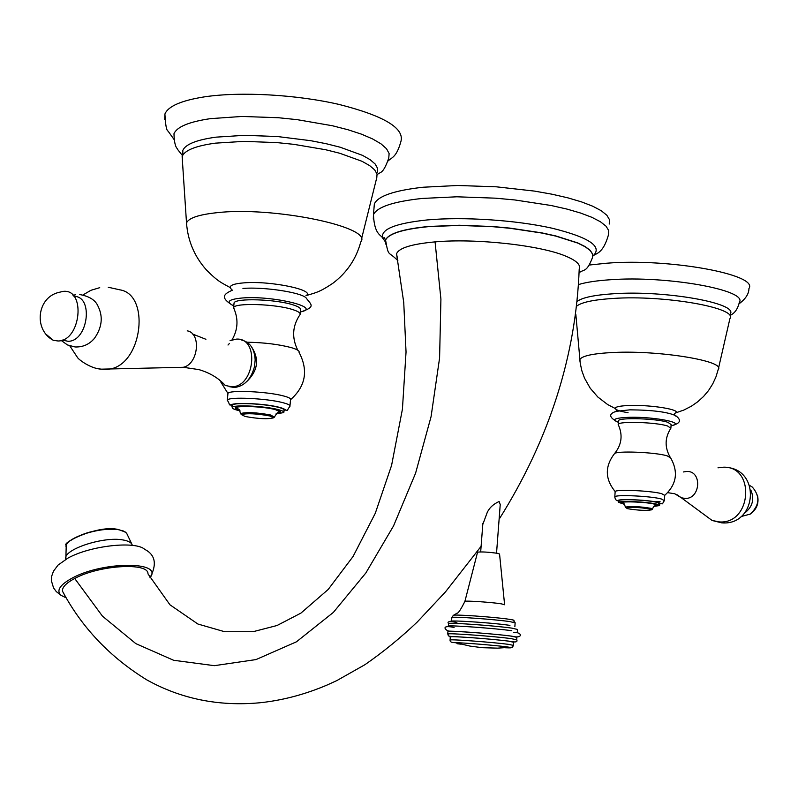 <?xml version="1.0" encoding="UTF-8"?>
<svg xmlns="http://www.w3.org/2000/svg" width="798" height="798" viewBox="0 0 798 798"><rect width="100%" height="100%" fill="white"/><g stroke="black" fill="none" stroke-linecap="round" stroke-linejoin="round"><path stroke-width="1.2" d="M517.284 631.996L517.473 629.442L511.977 628.156C495.907 625.762 449.264 622.4 448.546 623.567L448.346 626.111C449.055 624.994 495.708 628.375 511.787 630.729M504.585 604.565L499.558 554.021L497.772 553.363C488.566 552.076 481.832 551.667 477.573 552.156L477.553 552.246M496.536 553.154L500.226 504.565L499.129 501.493C493.364 504.077 489.383 507.787 487.179 512.605L482.78 524.495M397.354 257.963L396.546 253.814C398.84 247.998 411.678 244.028 435.07 241.884C475.877 238.163 540.545 245.295 565.892 256.198C576.435 260.597 580.884 264.846 579.218 268.936C575.937 356.098 549.233 439.538 499.109 519.259M64.089 594.051L62.463 591.178C62.084 587.268 66.164 583.039 74.703 578.48C99.171 565.014 148.887 562.131 147.969 573.872L169.974 604.814L197.914 624.036L224.757 631.747L253.046 631.707L277.026 625.512L300.916 613.113L328.197 589.463L353.055 556.505L375.279 513.294L391.589 465.364L402.421 409.184L406.042 352.028L403.738 302.432L396.546 253.814M66.354 597.941L61.087 595.368C56.099 590.66 59.77 584.914 72.119 578.131C103.161 561.004 164.208 561.194 149.944 577.712M149.994 577.792C157.146 564.326 155.401 554.839 144.737 549.343C135.411 540.695 90.364 545.652 68.069 558.031L58.094 565.034L53.496 571.159L51.75 575.986L51.431 580.934L53.556 587.907L56.279 591.587L61.087 595.368M609.243 224.058L609.532 219.749L606.859 215.261L601.223 210.702L592.695 206.193L581.453 201.864L567.757 197.814L551.937 194.193L534.431 191.091L496.326 186.812L457.763 185.485L423.11 187.231C394.222 190.483 377.973 196.049 374.352 203.919L374.033 207.809M516.715 639.657L516.885 637.363L511.388 636.146C495.299 633.851 448.636 630.43 447.927 631.477L447.917 631.657M513.473 645.223L513.693 642.23L508.615 641.163C493.812 639.108 450.99 635.936 450.331 636.824L450.321 636.974M664.385 500.256L664.714 495.368L661.652 493.673C651.118 490.7 615.687 489.114 615.158 491.568L615.138 491.927M618.65 425.394L618.201 424.366C618.809 420.985 656.515 422.212 667.667 426.022L670.839 428.327C664.844 437.623 664.574 447.159 670.021 456.945M670.919 427.758L671.128 424.586L667.916 422.322C656.774 418.481 619.068 417.274 618.46 420.696L618.43 421.204M576.854 306.013C581.842 302.193 593.941 299.679 613.173 298.442C664.425 294.881 738.15 307.918 729.98 318.572M730.27 313.983C738.449 303.21 664.754 290.103 613.502 293.754C594.52 294.991 582.47 297.514 577.353 301.295M578.66 284.527C586.141 282.243 596.635 280.657 610.121 279.759C666.819 275.42 748.484 290.183 739.307 302.442C737.741 309.016 734.699 313.315 730.19 315.35M739.108 303.769C745.671 298.851 748.943 293.784 748.923 288.567C759.117 274.622 669.083 258.053 606.689 263.22L589.532 265.006M659.627 505.254L659.727 503.767L657.183 502.421C648.485 500.037 619.378 498.69 618.929 500.625L618.909 500.915M624.664 504.416L618.799 502.401C619.248 500.476 648.365 501.832 657.063 504.206L659.607 505.543L653.722 506.431M652.305 509.244L650.709 508.286C639.577 506.491 631.148 506.092 625.403 507.079L626.31 507.737M627.767 508.725L626.101 507.877C631.527 506.949 639.487 507.329 649.991 509.024L651.607 509.842C646.27 510.78 638.32 510.411 627.767 508.725M749.591 485.384L752.404 487.149C760.314 496.406 759.596 505.393 750.22 514.111L741.103 516.545M229.255 386.651L234.462 387.499C244.338 386.232 251.011 379.319 254.462 366.761L255.17 360.048C254.572 348.836 250.093 342.182 241.744 340.088M230.073 340.626L236.587 339.1C259.879 337.704 254.801 387.249 231.629 386.781L225.315 385.454L218.901 379.509M289.983 405.733L290.512 399.718C291.15 398.611 288.836 397.354 283.559 395.958C267.43 391.499 228.946 389.783 227.939 393.424L227.879 394.082M246.442 381.863C257.654 371.16 259.53 359.778 252.078 347.729M234.432 309.654L233.634 307.619C234.792 302.592 275.719 303.938 292.766 309.614C298.332 311.39 300.756 313.045 300.038 314.592L299.948 314.731C292.367 325.963 291.639 337.793 297.784 350.222M300.118 313.664L300.437 309.933C301.155 308.377 298.741 306.701 293.175 304.906C276.148 299.17 235.22 297.863 234.053 302.951L233.974 303.868M182.443 161.316L182.283 156.189C185.006 150.154 196.049 145.805 215.4 143.151L243.998 141.366L276.936 142.603L293.784 144.328L325.654 149.735L339.689 153.236L361.973 161.276L369.614 165.575L374.671 169.874L377.055 174.074L376.756 178.054M377.245 172.278L377.544 168.258L375.16 164.019L370.112 159.67L362.472 155.341L340.207 147.231L326.173 143.71L310.721 140.687L277.475 136.538L244.547 135.321L215.959 137.156C196.597 139.859 185.555 144.268 182.832 150.373L182.822 155.131M182.353 155.46L177.764 149.645C177.605 148.059 174.423 148.637 173.974 133.735C176.957 126.822 189.086 121.785 210.373 118.653L241.994 116.448L278.472 117.735L297.145 119.65L332.427 125.755L347.958 129.735L361.464 134.164L372.556 138.912L380.975 143.82L386.531 148.747L389.125 153.555L388.766 158.114C382.611 175.66 380.008 171.241 377.205 174.832M388.187 160.897C391.668 157.376 396.566 157.595 401.035 141.047C404.157 127.939 383.529 115.74 339.14 104.458C296.577 94.593 240.647 91.461 204.677 96.817C181.435 100.468 168.179 106.204 164.907 114.024L164.727 119.73M283.849 412.007L283.998 410.282C284.527 409.404 282.612 408.396 278.243 407.279C264.916 403.708 233.315 402.252 232.477 405.125L232.427 405.653M240.048 410.84L238.353 410.461C233.794 409.324 231.769 408.307 232.278 407.389C233.116 404.536 264.717 406.002 278.043 409.554C282.412 410.671 284.327 411.668 283.799 412.546L275.869 414.022M274.352 417.194L270.771 415.02C256.617 412.456 246.542 411.977 240.527 413.554L241.405 414.581M274.622 416.975L273.604 417.803C268.068 419.319 258.582 418.88 245.146 416.486L241.395 414.601C247.071 413.105 256.587 413.573 269.953 415.977L273.604 417.803M91.74 341.165L94.393 338.442C102.064 327.459 103.271 316.706 98.014 306.183C95.481 300.158 89.396 296.287 79.78 294.562M53.306 340.307L58.094 340.995C81.007 340.995 86.194 288.387 63.052 291.4L58.793 292.417C37.037 297.335 33.267 329.793 53.306 340.307L46.354 334.522M474.65 627.118L491.099 628.475M456.636 622.44C449.513 621.113 446.82 621.492 448.546 623.567L448.536 623.767M509.942 625.373C488.147 622.141 432.057 619.088 456.895 622.43M514.87 626.57L515.139 622.889L510.082 621.642C495.299 619.378 452.516 616.335 451.838 617.492L451.818 617.692M515.129 622.679L513.423 620.615C515.019 620.395 513.593 619.946 509.124 619.278C493.952 616.924 450.122 613.961 453.284 615.487L451.838 617.492L451.548 621.173M464.875 601.473L464.905 601.373C465.174 600.485 492.047 602.3 501.403 603.857L504.605 604.754M74.703 578.48L102.423 616.116L135.82 643.627L173.635 660.285L214.353 665.672L256.008 659.577L296.447 641.811L333.374 612.385L365.853 572.974L393.544 525.922L415.588 473.184L431.08 416.596L439.588 357.973L440.915 299.11L435.07 241.884M385.554 244.058L385.564 240.058C388.766 233.595 403.17 229.116 428.755 226.622L459.229 225.415L493.074 226.722L510.082 228.288L541.872 233.046L555.767 236.098L577.722 243.071L585.253 246.811L590.251 250.572L592.635 254.263L592.405 257.794C586.48 272.956 584.036 268.836 579.139 272.756M132.318 545.383C131.74 542.72 128.598 540.904 122.902 539.937C103.999 536.266 64.748 548.904 65.636 558.291L65.725 559.328M131.939 544.306L126.573 533.104L123.221 530.929L118.712 529.752C102.334 526.51 68.448 536.655 66.234 545.423L65.975 546.44M70.194 540.785C83.98 532.017 99.969 528.296 118.154 529.603M385.524 243.789L385.574 239.909C388.786 233.435 403.18 228.956 428.775 226.462L459.249 225.245L493.084 226.552L510.092 228.128L541.882 232.886L555.777 235.929L577.742 242.911L585.263 246.652L590.261 250.412L592.645 254.103L592.425 257.634M385.424 241.914L382.701 238.123C380.287 229.385 395.13 223.33 427.239 219.939C463.439 216.617 515.947 220.068 552.206 228.228C589.602 237.495 603.148 246.791 592.844 256.098L592.864 255.669M373.314 219.131L373.454 214.692C377.055 206.991 393.304 201.575 422.202 198.443L456.865 196.797L495.448 198.173L514.85 199.959L551.099 205.495L566.929 209.076L580.645 213.056L591.897 217.325L600.425 221.754L606.071 226.223L608.754 230.622L608.475 234.841C602.839 254.572 595.647 253.126 592.804 256.128M447.927 631.477L447.738 633.941C449.643 635.747 444.526 636.275 457.394 636.774C475.658 637.811 492.885 639.268 509.064 641.163C515.388 642.54 517.932 642.101 516.705 639.836L511.199 638.639C495.099 636.375 448.436 632.934 447.738 633.941L447.748 634.131M513.693 642.29L508.765 641.173C492.157 638.869 444.466 635.507 450.311 637.033M505.154 647.757C511.229 648.006 512.755 647.856 509.732 647.308L512.466 647.228L513.463 645.373L508.376 644.335C493.573 642.32 450.74 639.118 450.082 639.966L450.092 640.116M506.431 646.829C495.229 645.333 464.436 642.829 455.219 642.649L470.152 646.121L482.311 647.697L497.603 648.146L509.732 647.308L506.431 646.829M457.074 643.717L460.895 644.176M618.171 424.436C623.029 435.01 621.772 444.795 614.39 453.773C615.388 450.581 655.407 452.127 667.248 455.877L670.719 458.012C678.559 472.077 676.554 484.526 664.714 495.368M671.058 425.673C687.457 423.279 655.138 416.626 629.682 417.294C614.779 417.853 611.009 419.519 618.35 422.282M618.35 422.341C608.904 417.544 608.196 413.873 616.226 411.339L629.921 409.833C652.485 410.032 667.766 411.987 675.756 415.708C681.921 420.307 680.355 423.648 671.048 425.733M580.016 361.584L579.817 359.579C582.011 355.808 593.333 353.434 613.772 352.467C659.816 350.182 725.951 361.195 718.22 369.474L715.956 376.885L712.714 383.938L708.554 390.511L703.547 396.476L697.781 401.743L691.367 406.212L683.746 410.102L675.547 412.915C681.572 409.813 651.986 404.845 630.659 405.454L630.44 405.464C620.285 405.763 615.208 406.771 615.218 408.486C615.847 409.963 620.136 411.369 628.076 412.716M614.789 497.194L614.799 496.805C615.318 494.411 650.749 496.027 661.293 498.959L664.365 500.615C661.392 504.835 664.066 504.406 657.961 502.431L660.535 503.438L659.697 504.246M660.056 501.583L654.899 501.792M618.869 501.393C610.779 498.501 646.879 499.418 657.941 502.421C650.021 500.346 626.031 498.83 619.767 499.977C616.914 501.344 615.258 500.286 614.799 496.805L615.158 491.568C604.984 479.079 604.724 466.481 614.39 453.773M654.34 505.962C657.672 505.593 657.791 505.004 654.679 504.176C644.086 501.373 611.557 501.014 623.827 503.807L624.245 503.907M683.467 471.957L686.789 471.448C702.459 470.78 700.604 499.259 685.003 498.451L681.293 497.743L676.943 494.69M702.539 513.413L712.115 520.476L719.736 521.962C751.876 523.887 755.487 465.743 723.247 467.209L717.991 467.818M247.031 342.212C263.958 342.522 278.692 344.317 291.21 347.599C297.016 349.315 299.639 350.891 299.06 352.347C308.537 370.481 305.684 386.282 290.512 399.728M300.267 311.948C323.28 307.799 273.534 295.459 242.552 297.963C228.358 299.27 225.445 301.913 233.784 305.893M242.941 288.427C263.609 286.701 300.756 292.307 306.063 297.844C310.701 304.517 316.846 306.731 300.248 312.088M186.842 226.772L186.513 222.921C188.697 218.063 198.632 214.682 216.338 212.757C272.796 206.024 373.823 227.151 360.786 241.924C356.177 258.961 346.841 272.766 332.746 283.36C318.721 292.696 315.719 292.607 305.983 295.649C316.307 290.193 270.612 280.587 244.048 282.851L243.799 282.871C234.393 283.639 229.884 285.225 230.273 287.619L231.939 290.282M227.33 400.865L227.34 400.117C228.328 396.556 266.821 398.312 282.971 402.701C288.248 404.077 290.572 405.314 289.923 406.401C284.966 412.466 290.701 411.04 279.11 407.259C284.956 408.795 286.572 410.062 283.928 411.06M232.358 406.431C223.021 402.072 262.143 402.711 279.091 407.259C264.567 404.187 250.243 403 236.128 403.688C226.333 404.805 231.639 407.09 227.34 400.117L227.939 393.424L220.827 382.052M276.647 413.284C282.103 412.546 281.674 411.329 275.38 409.613C258.512 405.185 222.861 405.683 239.59 410.042M180.567 367.669L183.281 367.289C198.283 364.267 201.615 333.185 187.231 330.831M108.239 287.24L119.75 289.814C150.204 294.302 142.752 362.332 110.932 368.866L105.815 369.674L99.311 368.905M62.384 340.068L68.129 341.305C88.069 341.414 93.925 296.068 73.975 296.357M453.813 615.208L456.965 613.193C458.102 613.602 460.745 609.662 464.905 601.373L477.573 552.156M480.675 551.897L482.88 523.239M62.463 591.178C81.975 627.737 110.154 657.343 147.012 680.006C181.116 698.888 218.542 706.489 259.31 702.819C282.133 700.504 304.816 694.539 327.37 684.913L336.916 680.544L364.915 664.704C383.14 652.076 400.566 637.871 417.174 622.091L445.464 591.897L481.104 546.321M374.352 203.919L373.454 214.692C374.372 234.991 381.155 234.732 382.701 238.123L384.317 237.664L385.564 240.058C388.756 257.904 387.778 250.323 397.873 260.687M65.835 559.268L66.234 545.423C60.748 542.919 98.653 524.456 118.343 529.543M118.503 529.573L125.426 532.076M513.693 632.275C523.039 632.295 522.77 639.168 511.688 636.146C497.344 634.171 461.364 631.358 448.995 631.118C445.334 630.48 440.336 624.525 454.072 627.447M455.219 642.649C451.518 642.709 449.813 641.811 450.082 639.966L450.331 636.824M618.201 424.366L618.46 420.696M575.837 314.362L580.256 363.399L581.902 370.93L584.535 378.172L590.241 388.247L597.832 397.015L607.617 404.526L615.218 408.486C616.794 409.554 616.874 410.641 615.467 411.758M675.547 412.915C674.071 413.753 674.19 414.85 675.926 416.197M718.509 368.247L729.881 318.761M618.799 502.401L618.929 500.625M626.101 507.877L625.403 507.079C624.255 503.508 623.058 501.972 621.822 502.481C621.772 501.084 647.298 502.062 654.659 504.176L656.804 505.174L653.761 506.391L652.425 508.984M652.405 509.164L651.607 509.842M667.766 492.665L674.769 493.772L681.293 497.743L712.115 520.476L721.641 522.84C756.923 526.101 761.282 469.274 726.01 467.379M744.564 513.134C752.564 506.939 754.659 499.249 750.848 490.052M750.22 514.111C756.813 509.373 759.217 503.059 757.442 495.189M231.54 386.781L234.363 387.499M233.565 307.759C238.582 318.781 238.063 329.484 232.019 339.858M229.295 343.589L228.009 345.025M233.634 307.619L234.053 302.951M232.637 290.073C223.011 294.292 219.989 297.824 233.774 306.003M182.134 156.588L186.513 222.921C187.819 240.767 194.423 256.407 206.333 269.854C218.383 282.043 221.355 282.582 230.273 287.619M361.314 239.779L376.576 178.443M182.283 156.189L182.832 150.373M164.907 114.024C165.445 124.917 166.493 130.603 168.059 131.081L173.934 139.331M232.278 407.389L232.477 405.125M274.662 416.646C277.235 412.536 279.101 410.96 280.278 411.918L275.35 409.613C263.579 406.282 235.021 405.643 236.188 407.509L239.46 409.853L240.517 413.573M241.395 414.601L240.527 413.554M205.914 339.29L192.587 334.033M225.315 385.454C218.562 378.072 209.754 372.786 198.892 369.604L183.281 367.289L101.326 369.165C90.054 368.606 78.114 359.02 77.476 357.474L69.815 345.893M82.962 294.961L90.902 290.302L99.74 287.679M94.393 338.442C89.286 344.387 82.872 347.23 75.132 346.97L67.511 344.965L61.187 340.467M73.017 295.29L75.441 294.781"/></g></svg>
